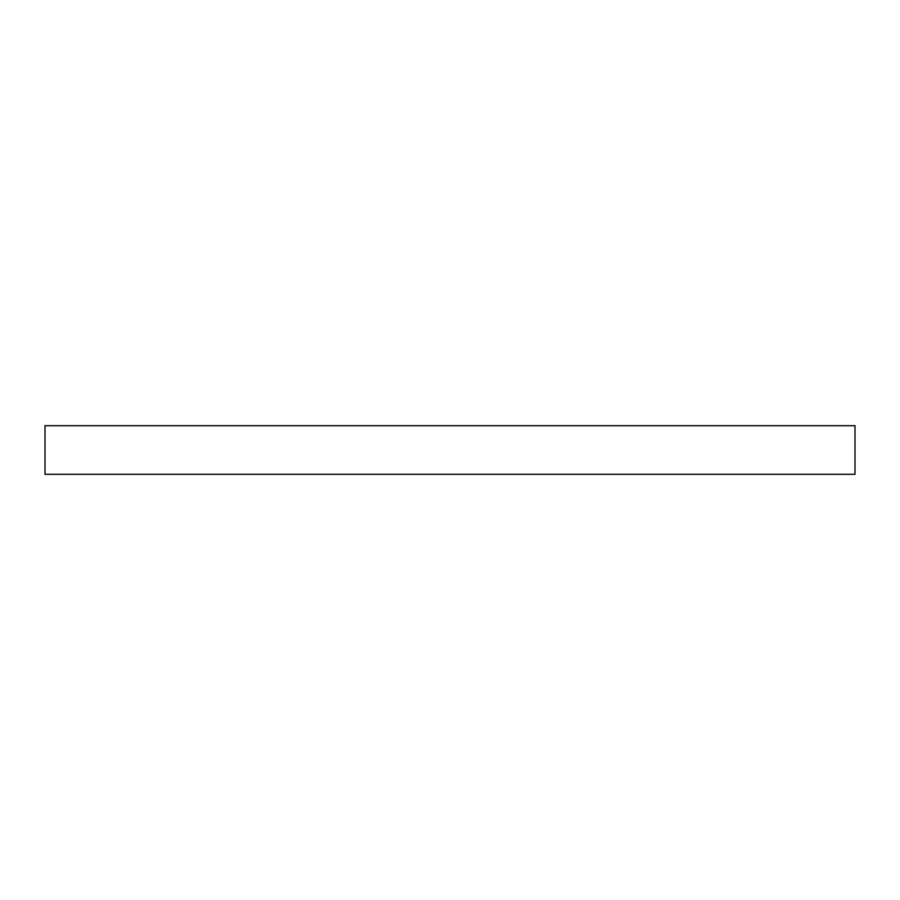 <?xml version="1.0" encoding="UTF-8"?>
<svg xmlns="http://www.w3.org/2000/svg" width="900" height="900" viewBox="0 0 900 900"><rect width="100%" height="100%" fill="white"/><g stroke="black" fill="none" stroke-linecap="round" stroke-linejoin="round"><path stroke-width="1.35" d="M855 425.7L45 425.7L45 474.3L855 474.3L855 425.7"/></g></svg>
